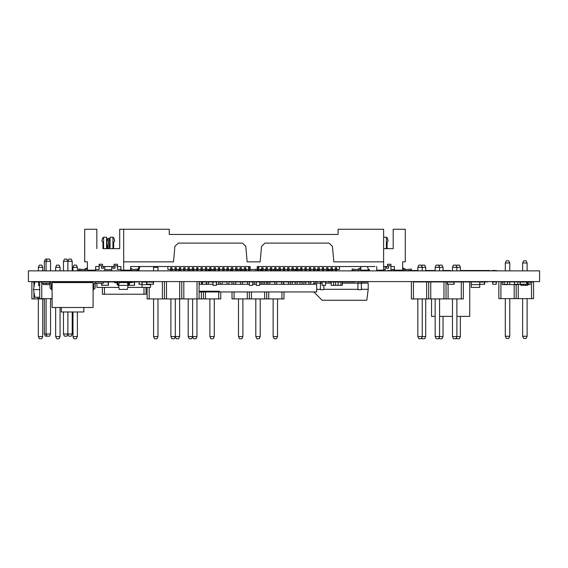 <?xml version="1.0" encoding="UTF-8"?>
<svg xmlns="http://www.w3.org/2000/svg" width="568" height="568" viewBox="0 0 568 568"><rect width="100%" height="100%" fill="white"/><g stroke="black" fill="none" stroke-linecap="round" stroke-linejoin="round"><path stroke-width="0.85" d="M83.844 307.501L83.844 311.938L61.33 311.938L61.33 307.501M102.389 287.38L102.389 294.203L146.054 294.203L146.054 287.38L146.054 294.203M320.416 281.913L323.831 281.92L320.416 281.913L320.416 289.666L323.831 289.666L323.831 285.335M361.354 283.276L361.354 281.913L365.87 281.92L357.939 281.913L357.939 289.666L361.354 289.666L361.354 283.276L357.939 283.276M369.328 270.837L369.328 269.623L368.348 269.623L367.51 266.506M335.29 270.219L335.29 267.734L336.682 267.734L336.682 270.837L335.29 270.837L335.29 270.219L336.682 270.219M123.71 261.827L173.531 261.827L174.887 246.278L178.345 243.111L242.366 243.111L245.816 246.278L247.179 261.827L260.172 261.827L261.536 246.278L264.986 243.111L329.007 243.111L332.457 246.278L333.821 261.827L383.641 261.827L383.641 229.252L338.066 229.252L338.066 234.449L169.285 234.449L169.285 229.252L123.71 229.252L123.71 270.148L130.64 270.148L130.64 266.506L250.119 266.506L250.034 270.837L248.649 270.837L248.649 270.219L250.034 270.219M170.67 270.822L172.054 270.837L172.054 267.734L170.67 267.734L170.67 270.822M248.649 266.506L248.649 270.219M244.318 270.219L244.318 267.734L245.703 267.734L245.703 270.837L244.318 270.837L244.318 270.219L245.703 270.219M330.959 270.822L332.344 270.837L332.344 267.734L330.959 267.734L330.959 270.822M258.703 266.506L258.703 270.837L257.311 270.822L257.311 270.219L258.703 270.219M374.979 266.506L257.226 266.506L257.311 270.219M326.628 270.219L326.628 267.734L328.013 267.734L328.013 270.837L326.628 270.837L326.628 270.219L328.013 270.219M322.297 270.822L323.682 270.837L323.682 267.734L322.297 267.734L322.297 270.822M317.966 270.822L319.351 270.837L319.351 267.734L317.966 267.734L317.966 270.822M313.635 270.822L315.02 270.837L315.02 267.734L313.635 267.734L313.635 270.822M309.297 270.822L310.689 270.837L310.689 267.734L309.297 267.734L309.297 270.822M304.966 270.822L306.351 270.837L306.351 267.734L304.966 267.734L304.966 270.822M300.635 270.822L302.02 270.837L302.02 267.734L300.635 267.734L300.635 270.822M296.304 270.822L297.689 270.837L297.689 267.734L296.304 267.734L296.304 270.822M291.973 270.822L293.358 270.837L293.358 267.734L291.973 267.734L291.973 270.822M287.642 270.822L289.027 270.837L289.027 267.734L287.642 267.734L287.642 270.822M283.304 270.822L284.696 270.837L284.696 267.734L283.304 267.734L283.304 270.822M278.973 270.822L280.358 270.837L280.358 267.734L278.973 267.734L278.973 270.822M274.642 270.822L276.027 270.837L276.027 267.734L274.642 267.734L274.642 270.822M270.311 270.822L271.696 270.837L271.696 267.734L270.311 267.734L270.311 270.822M265.98 270.822L267.365 270.837L267.365 267.734L265.98 267.734L265.98 270.822M261.649 270.822L263.034 270.837L263.034 267.734L261.649 267.734L261.649 270.822M239.987 270.822L241.372 270.837L241.372 267.734L239.987 267.734L239.987 270.822M235.656 270.822L237.041 270.837L237.041 267.734L235.656 267.734L235.656 270.822M231.318 270.822L232.71 270.837L232.71 267.734L231.318 267.734L231.318 270.822M226.987 270.822L228.371 270.837L228.371 267.734L226.987 267.734L226.987 270.822M222.656 270.822L224.041 270.837L224.041 267.734L222.656 267.734L222.656 270.822M218.325 270.822L219.709 270.837L219.709 267.734L218.325 267.734L218.325 270.822M213.994 270.822L215.379 270.837L215.379 267.734L213.994 267.734L213.994 270.822M209.656 270.822L211.047 270.837L211.047 267.734L209.656 267.734L209.656 270.822M205.325 270.822L206.716 270.837L206.716 267.734L205.325 267.734L205.325 270.822M200.994 270.822L202.378 270.837L202.378 267.734L200.994 267.734L200.994 270.822M196.663 270.822L198.047 270.837L198.047 267.734L196.663 267.734L196.663 270.822M192.332 270.822L193.716 270.837L193.716 267.734L192.332 267.734L192.332 270.822M188.001 270.822L189.385 270.837L189.385 267.734L188.001 267.734L188.001 270.822M183.663 270.822L185.054 270.837L185.054 267.734L183.663 267.734L183.663 270.822M179.332 270.822L180.723 270.837L180.723 267.734L179.332 267.734L179.332 270.822M175.001 270.822L176.385 270.837L176.385 267.734L175.001 267.734L175.001 270.822M385.203 270.837L385.203 269.623L383.641 269.623M139.004 270.837L139.004 269.623L138.024 269.623L138.982 266.506L138.145 269.232M111.754 266.506L111.754 269.623L104.817 269.623L104.817 266.506M126.046 281.92L127.409 281.92L126.046 281.92M72.59 281.92L61.571 281.92L72.59 281.92M72.278 281.92L31.865 281.92M471.22 284.646L479.747 284.646L479.747 287.38L471.22 287.38L471.22 281.92L470.283 281.92L487.614 281.92M128.78 284.305L128.78 282.601L129.461 281.92L132.188 281.92L118.882 281.92L127.757 281.92L124.214 281.92L124.214 282.601M51.794 281.92L93.386 281.92L51.794 281.92M500.926 281.92L533.537 281.92M74.983 281.955L76.346 281.955M141.972 282.09L150.499 282.09M364.081 281.92L368.178 281.92L364.081 281.92M413.412 281.92L472.093 281.92M298.732 281.92L297.866 281.92L298.732 281.92M342.341 281.92L355.213 281.92L342.341 281.92L342.341 285.335L340.977 285.335L340.977 281.92L342.745 281.92L328.19 281.92L331.187 281.92L330.789 281.92L331.187 281.92L331.187 285.335L333.579 285.335L333.579 281.92L329.923 281.92M212.95 281.92L212.084 281.92L212.95 281.92L212.979 285.335L216.394 285.335L216.394 281.92L217.281 281.92L199.091 281.92M322.12 281.92L321.254 281.92L322.12 281.92M325.592 281.92L326.458 281.92L325.592 281.92M249.345 281.92L248.479 281.92L249.345 281.92L249.366 285.335L252.781 285.335L252.781 281.92L253.676 281.92L215.563 281.579M311.321 281.92L259.711 281.92L259.711 285.335L256.303 285.335L256.303 281.92L258.873 281.92M256.274 281.92L255.408 281.92L256.274 281.92M259.739 281.92L260.606 281.92L259.739 281.92M246.924 281.92L243.097 281.92L246.924 281.92M454.116 281.92L452.412 281.92L453.946 282.09L453.946 284.135L452.753 284.305L453.946 284.135L453.946 282.09L447.463 282.09L447.463 284.135L454.116 284.305L454.116 281.92L454.514 281.92L444.29 281.92M496.276 281.92L497.142 281.92L496.276 281.92M492.811 281.92L491.945 281.92L492.811 281.92M514.473 281.92L513.607 281.92L514.473 281.92M517.938 281.92L517.072 281.92M528.339 281.92L529.206 281.92L528.339 281.92M126.6 282.601L126.998 281.92L114.452 281.92L114.452 282.601L117.178 282.942L117.178 284.646L118.542 285.335L117.86 285.335M153.459 281.92L151.755 281.92L153.289 282.09L153.289 284.135L152.096 284.305L153.289 284.135L153.289 282.09L146.807 282.09L146.807 284.135L153.459 284.305L153.459 281.92L153.864 281.92L143.64 281.92M526.898 281.92L525.187 281.92L526.728 282.09L526.728 284.135L525.528 284.305L526.728 284.135L526.728 282.09L520.245 282.09L520.245 284.135L526.898 284.305L526.898 281.92L528.162 281.92L519.67 281.92M504.079 281.92L503.212 281.92L504.079 281.92M507.543 281.92L508.41 281.92L507.543 281.92M305.662 281.92L304.796 281.92L305.662 281.92M313.593 281.92L317.689 281.92L313.593 281.92M78.654 281.92L83.851 281.92M340.977 281.92L335.312 281.991M338.01 281.92L338.01 285.335L335.624 285.335L335.624 281.92L333.579 281.92L335.525 281.991M479.747 284.305L484.61 284.305L484.61 281.92L485.015 281.92M447.293 281.92L447.293 284.305L448.656 284.305L447.463 284.135L447.463 282.09L448.997 281.92L446.888 281.92M124.214 281.92L117.178 281.92L119.777 281.92L119.379 281.92L119.777 282.601M141.972 284.646L150.499 284.646L150.499 287.38L141.972 287.38L141.972 281.92L146.636 281.92L146.636 284.305L147.999 284.305L146.807 284.135L146.807 282.09L148.34 281.92L146.239 281.92M103.291 282.09L108.232 282.09L108.232 285.164L108.232 282.09L106.699 281.92L114.452 281.92L103.291 281.92L103.291 283.283L95.786 283.283L95.104 283.964L95.104 288.061L93.053 290.106M132.188 282.09L134.403 282.09L134.403 285.164L134.403 282.09L132.862 281.92L137.57 281.92M129.802 282.601L132.188 282.601L132.188 281.92L134.971 281.92M28.4 281.579L539.6 281.579L539.6 270.837L28.4 270.837L28.4 281.579M108.403 281.92L108.403 285.335L101.75 285.164L101.75 283.283L101.75 285.164L102.95 285.335L101.58 285.335L101.58 283.283M129.007 282.09L127.921 282.09L129.007 282.09M134.573 281.92L134.573 285.335L118.542 285.335L119.223 282.601L127.409 282.601L128.098 285.335L128.78 285.335L128.098 285.335L127.409 289.424L119.223 289.424L118.542 285.335M127.921 284.625L127.921 282.09L127.921 284.625M129.454 281.92L127.75 281.92L127.75 283.943M305.69 284.305L305.69 281.92L308.325 281.92L304.498 281.92M122.163 281.92L122.163 282.601M124.214 281.991L122.163 281.991M520.941 284.305L520.941 285.335L523.327 285.335L523.327 284.305M523.327 281.92L520.075 281.92L520.075 284.305L521.438 284.305L520.245 284.135L520.245 282.09L523.327 282.09M525.372 284.305L525.372 285.335L527.764 285.335L527.764 281.92L528.311 281.92L528.311 284.305L527.764 284.305M525.187 281.991L523.327 281.991M525.372 285.264L523.327 285.264M335.624 281.991L333.579 281.991M335.624 285.264L333.579 285.264M335.312 285.264L333.579 285.335M339.742 285.193L338.01 285.335M322.148 281.92L322.148 285.335L325.563 285.335L325.563 281.92L322.148 281.92M205.992 281.92L202.158 281.92L205.992 281.92L202.584 281.92L202.584 284.305M205.992 283.56L205.992 284.305M338.01 282.055L340.977 282.055M340.977 285.193L338.01 285.193M74.983 281.92L76.346 281.92M292.264 284.305L292.264 281.92L294.678 281.92L290.851 281.92M300.06 284.305L300.06 281.92L301.501 281.92L297.675 281.92M139.011 281.92L139.011 284.305L140.374 284.305L139.181 284.135L139.181 282.09L139.181 284.135L141.972 284.305M484.61 281.92L482.906 281.92L484.44 282.09L484.44 284.135L483.247 284.305L484.44 284.135L484.44 282.09L479.747 282.09M504.1 284.305L504.1 281.92L507.515 281.92L507.515 284.305L504.1 284.305M514.501 284.305L514.501 281.92L517.909 281.92L517.909 284.305L514.501 284.305M492.839 284.305L492.839 281.92L496.247 281.92L496.247 284.305L492.839 284.305M151.755 281.92L150.499 281.92M471.22 281.92L479.747 281.92L479.747 284.646M78.654 282.601L78.654 281.579M76.609 282.552L76.609 281.579M67.826 334.076L68.792 336.157L71.185 336.157L72.207 333.963L67.876 333.963L66.854 336.157L64.461 336.157L63.438 333.963L67.876 333.963L67.876 311.938M63.438 270.837L63.438 261.259L72.207 261.259L72.207 270.837M72.207 311.938L72.207 333.963M72.207 261.259L71.185 259.065L68.792 259.065L67.826 261.152M52.121 298.633L37.928 298.633L37.928 297.305M37.928 281.955L37.928 281.579M44.375 333.963L45.404 336.157L47.137 336.157L46.107 333.963L44.375 333.963L44.375 298.633M44.375 261.259L46.107 261.259L47.137 259.065L45.404 259.065L44.375 261.259L44.375 270.837M70.908 282.601L70.908 281.579M60.407 281.579L60.407 282.601M59.037 282.601L59.037 281.579M72.278 282.601L72.278 281.579M54.947 282.601L54.947 281.579M53.584 282.601L53.584 281.579M43.076 283.283L43.076 284.582L50.076 284.582M51.44 284.582L52.121 284.582M41.712 298.633L41.712 281.579M39.661 298.633L39.661 281.579M74.323 282.601L74.323 281.579M56.992 282.601L56.992 281.579M63.438 281.579L63.438 282.601M63.438 311.938L63.438 333.963M63.438 261.259L64.461 259.065L66.854 259.065L67.876 261.259L67.876 270.837M67.876 281.579L67.876 282.601M50.545 298.633L50.545 333.963L49.523 336.157L47.137 336.157M50.545 333.963L46.107 333.963L46.107 298.633M46.107 270.837L46.107 261.259L50.545 261.259L50.545 270.837M46.107 283.283L46.107 284.582M50.545 281.579L50.545 282.275M47.137 259.065L49.523 259.065L50.545 261.259M446.022 281.579L446.022 298.91L443.977 298.91L443.977 281.579M448.074 284.305L448.074 298.91L446.022 298.91M428.698 281.579L428.698 298.91L426.646 298.91L426.646 281.579M430.743 281.579L430.743 298.91L428.698 298.91M443.977 298.91L430.743 298.91M426.646 298.91L411.367 298.91L411.367 281.579M461.308 281.579L461.308 298.91L463.353 298.91L463.353 281.579M461.308 298.91L448.074 298.91M413.412 298.91L413.412 281.579M421.222 338.748L422.251 336.554L417.814 336.554L418.836 338.748L421.222 338.748M425.716 270.837L425.716 267.329L417.814 267.329L418.836 265.135L421.222 265.135L422.251 267.329L422.251 270.837M422.251 298.91L422.251 336.554L425.716 336.554L424.694 338.748L422.301 338.748L421.761 337.598M417.814 267.329L417.814 270.837M417.814 298.91L417.814 336.554M438.553 338.748L439.575 336.554L435.145 336.554L436.167 338.748L438.553 338.748M443.04 270.837L443.04 267.329L435.145 267.329L436.167 265.135L438.553 265.135L439.575 267.329L439.575 270.837M439.575 298.91L439.575 336.554L443.04 336.554L442.018 338.748L439.632 338.748L439.092 337.598M435.145 267.329L435.145 270.837M435.145 298.91L435.145 336.554M455.884 338.748L456.906 336.554L452.469 336.554L453.498 338.748L455.884 338.748M460.371 270.837L460.371 267.329L452.469 267.329L453.498 265.135L455.884 265.135L456.906 267.329L456.906 270.837M456.906 298.91L456.906 336.554L460.371 336.554L459.349 338.748L456.963 338.748L456.423 337.598M452.469 267.329L452.469 270.837M452.469 298.91L452.469 336.554M51.241 298.633L50.545 298.91M52.121 298.91L51.241 298.91M44.375 298.91L31.865 298.91L31.865 281.579M33.91 298.91L33.91 291.838M33.91 287.422L33.91 281.579M83.851 282.601L83.851 281.579M81.806 281.579L81.806 282.601M41.727 338.748L42.749 336.554L38.312 336.554L39.334 338.748L41.727 338.748M42.749 267.329L38.312 267.329L39.334 265.135L41.727 265.135L42.749 267.329L42.749 270.837M42.749 298.91L42.749 336.554M38.312 267.329L38.312 270.837M38.312 298.91L38.312 336.554M59.051 338.748L60.073 336.554L55.643 336.554L56.665 338.748L59.051 338.748M60.073 267.329L55.643 267.329L56.665 265.135L59.051 265.135L60.073 267.329L60.073 270.837M60.073 307.501L60.073 336.554M55.643 267.329L55.643 270.837M55.643 307.501L55.643 336.554M76.382 338.748L77.404 336.554L72.974 336.554L73.996 338.748L76.382 338.748M77.404 267.329L72.974 267.329L73.996 265.135L76.382 265.135L77.404 267.329L77.404 270.837M77.404 311.938L77.404 336.554M72.974 267.329L72.974 270.837M72.974 311.938L72.974 336.554M181.76 281.579L181.76 298.91L179.715 298.91L179.715 281.579M183.805 281.579L183.805 298.91L181.76 298.91M164.429 281.579L164.429 298.91L162.384 298.91L162.384 281.579M166.481 281.579L166.481 298.91L164.429 298.91M179.715 298.91L166.481 298.91M162.384 298.91L147.105 298.91L147.105 287.38M197.039 281.579L197.039 298.91L199.091 298.91L199.091 281.579M197.039 298.91L183.805 298.91M149.15 298.91L149.15 287.38M156.96 338.748L157.982 336.554L153.552 336.554L154.574 338.748L156.96 338.748M153.935 266.506L153.552 267.329L157.982 267.329L157.982 270.837M157.982 298.91L157.982 336.554M157.982 267.329L157.599 266.506M153.552 267.329L153.552 270.837M153.552 298.91L153.552 336.554M174.291 338.748L175.313 336.554L170.876 336.554L171.905 338.748L174.291 338.748M175.313 298.91L175.313 336.554L179.644 336.554L178.622 338.748L176.236 338.748L175.263 336.668M170.876 298.91L170.876 336.554M191.615 338.748L192.644 336.554L188.207 336.554L189.229 338.748L191.615 338.748M192.644 298.91L192.644 336.554L196.975 336.554L195.953 338.748L193.56 338.748L192.587 336.668M188.207 298.91L188.207 336.554M421.761 266.293L422.301 265.135L424.694 265.135L425.716 267.329M425.716 298.91L425.716 336.554M439.092 266.293L439.632 265.135L442.018 265.135L443.04 267.329M443.04 316.376L443.04 336.554M456.423 266.293L456.963 265.135L459.349 265.135L460.371 267.329M460.371 316.376L460.371 336.554M203.422 291.952L203.422 298.91L201.377 298.91L201.377 291.952M205.467 291.952L205.467 298.91L203.422 298.91M201.377 298.91L199.091 298.91M218.701 291.952L218.701 298.91L220.753 298.91L220.753 291.952M218.701 298.91L205.467 298.91M218.701 281.579L218.701 284.305M179.644 298.91L179.644 336.554M196.975 298.91L196.975 336.554M213.277 338.748L214.299 336.554L209.869 336.554L210.891 338.748L213.277 338.748M214.299 298.91L214.299 336.554M209.869 298.91L209.869 336.554M266.669 291.952L266.669 298.91L264.624 298.91L264.624 291.952M266.669 281.579L266.669 284.305M264.624 284.305L264.624 281.579M268.721 291.952L268.721 298.91L266.669 298.91M249.345 291.952L249.345 298.91L247.293 298.91L247.293 291.952M251.39 291.952L251.39 298.91L249.345 298.91M264.624 298.91L251.39 298.91M247.293 298.91L232.014 298.91L232.014 291.952M281.955 291.952L281.955 298.91L284 298.91L284 291.952M281.955 298.91L268.721 298.91M234.059 298.91L234.059 291.952M284 284.305L284 283.609M232.014 284.305L232.014 281.579M241.869 338.748L242.898 336.554L238.461 336.554L239.483 338.748L241.869 338.748M242.898 298.91L242.898 336.554M238.461 269.452L238.461 270.837M238.461 298.91L238.461 336.554M259.2 338.748L260.222 336.554L255.792 336.554L256.814 338.748L259.2 338.748M260.222 269.452L260.222 270.837M260.222 298.91L260.222 336.554M255.792 269.452L255.792 270.837M255.792 298.91L255.792 336.554M276.531 338.748L277.553 336.554L273.116 336.554L274.145 338.748L276.531 338.748M277.553 269.452L277.553 270.837M277.553 298.91L277.553 336.554M273.116 269.452L273.116 270.837M273.116 298.91L273.116 336.554M509.759 298.633L509.759 336.284L508.736 338.478L506.351 338.478L505.321 336.284L509.759 336.284L508.736 338.478L506.351 338.478L505.321 336.284L505.321 298.633M527.09 298.633L527.09 336.284L526.067 338.478L523.675 338.478L522.652 336.284L527.09 336.284L526.067 338.478L523.675 338.478L522.652 336.284L522.652 298.633M505.321 270.837L505.321 262.963L506.351 260.769L508.736 260.769L509.759 262.963L509.759 270.837M505.321 281.579L502.29 281.92M509.759 281.579L509.759 284.582M505.321 262.963L509.759 262.963M527.09 262.963L522.652 262.963L523.675 260.769L526.067 260.769L527.09 262.963L527.09 270.837M527.09 281.579L530.121 281.92M522.652 262.963L522.652 270.837M522.652 281.579L509.759 281.92M527.764 284.582L530.121 284.582L530.121 281.579M502.29 281.579L502.29 284.582L520.941 284.582M533.537 281.579L533.537 298.633L498.874 298.633L498.874 281.579M500.926 298.633L500.926 281.579M514.161 298.633L514.161 284.582M516.205 298.633L516.205 284.582M518.25 298.633L518.25 284.582M531.485 298.633L531.485 281.579M469.708 281.579L469.708 316.376L456.906 316.376M452.469 316.376L439.575 316.376M435.145 316.376L431.502 316.376L431.502 298.91M52.121 282.601L93.053 282.601L93.053 307.501L52.121 307.501L52.121 282.601M93.741 283.964L93.741 288.061L93.053 288.743L93.741 288.061L93.741 283.964L95.786 281.92L106.699 281.92M95.786 283.283L95.104 283.964L95.104 288.061M51.44 283.964L51.44 288.061L52.121 288.743L51.44 288.061L51.44 283.964L49.395 281.92L41.89 281.92L41.89 283.283L49.395 283.283L50.076 283.964L50.076 288.061L52.121 290.106M49.395 283.283L50.076 283.964L50.076 288.061M39.661 289.63L33.519 289.63L34.882 281.955L38.638 281.955M76.616 282.601L76.502 281.955L74.323 281.955M39.661 297.305L34.882 297.305L33.519 289.63M39.661 281.884L38.638 281.884L38.638 285.64L39.661 285.64M70.908 281.884L67.876 281.884M63.438 281.884L60.407 281.884M53.584 281.884L50.545 281.884M46.107 281.884L43.076 281.884M69.339 281.884L69.339 282.601M118.712 284.646L117.86 284.305L117.86 282.601L117.178 281.92L114.452 281.92M117.178 282.942L116.838 282.601M117.86 284.305L118.201 284.646M129.461 282.942L129.461 284.646L128.78 285.335M127.928 284.646L128.439 284.646M96.929 283.283L96.929 287.38L118.882 287.38M127.757 287.38L141.972 287.38M141.972 281.92L140.715 281.92M119.777 281.92L117.178 281.92M253.995 281.579L254.578 284.305M260.819 281.579L261.401 284.305M267.635 281.579L268.217 284.305M274.458 281.579L275.04 284.305M281.281 281.579L281.863 284.305M288.104 281.579L288.686 284.305M294.927 281.579L295.509 284.305M301.75 281.579L302.332 284.305M308.573 281.579L309.155 284.305M242.848 281.579L242.266 284.305M236.025 281.579L235.443 284.305M229.202 281.579L228.62 284.305M222.379 281.579L221.797 284.305M208.74 281.579L208.158 284.305M201.917 281.579L201.335 284.305M249.671 281.579L256.303 281.92M199.091 291.952L219.425 291.952L219.425 291.27L199.091 291.27L219.425 291.27L219.425 291.952L316.646 291.952L316.646 284.305L259.711 284.305M256.303 284.305L252.781 284.305M249.366 284.305L216.394 284.305M212.979 284.305L199.091 284.305M313.834 291.952L322.12 300.238L366.807 300.238L368.178 289.325L361.354 289.325M357.939 289.325L323.831 289.325M320.416 289.325L316.646 289.325M361.354 283.183L368.178 283.183L368.178 289.325M357.939 283.183L342.341 283.183M331.187 283.183L325.563 283.183M320.416 283.183L313.593 283.183L313.593 284.305M380.624 270.837L380.624 270.148M369.2 269.232L369.314 269.587M130.64 266.506L132.372 266.506M383.641 261.827L383.641 270.148L376.712 270.148L376.712 266.506M250.119 266.506L250.119 269.452L257.226 269.452L257.226 266.506M169.285 234.449L338.066 234.449L169.285 234.449M248.649 267.734L250.034 267.734M248.649 269.012L250.034 269.012M248.564 266.506L248.564 269.452L245.703 269.452M244.318 269.452L241.372 269.452M239.987 269.452L237.041 269.452M235.656 269.452L232.71 269.452M231.318 269.452L228.371 269.452M226.987 269.452L224.041 269.452M222.656 269.452L219.709 269.452M218.325 269.452L215.379 269.452M213.994 269.452L211.047 269.452M209.656 269.452L206.716 269.452M205.325 269.452L202.378 269.452M200.994 269.452L198.047 269.452M196.663 269.452L193.716 269.452M192.332 269.452L189.385 269.452M188.001 269.452L185.054 269.452M183.663 269.452L180.723 269.452M179.332 269.452L176.385 269.452M175.001 269.452L172.054 269.452M170.67 269.452L167.808 269.452L167.808 266.506M339.536 266.506L339.536 269.452L336.682 269.452M335.29 269.452L332.344 269.452M330.959 269.452L328.013 269.452M326.628 269.452L323.682 269.452M322.297 269.452L319.351 269.452M317.966 269.452L315.02 269.452M313.635 269.452L310.689 269.452M309.297 269.452L306.351 269.452M304.966 269.452L302.02 269.452M300.635 269.452L297.689 269.452M296.304 269.452L293.358 269.452M291.973 269.452L289.027 269.452M287.642 269.452L284.696 269.452M283.304 269.452L280.358 269.452M278.973 269.452L276.027 269.452M274.642 269.452L271.696 269.452M270.311 269.452L267.365 269.452M265.98 269.452L263.034 269.452M261.649 269.452L258.788 269.452L258.788 266.506M257.311 267.734L258.703 267.734M257.311 269.012L258.703 269.012M335.29 269.012L336.682 269.012M330.959 270.219L332.344 270.219M330.959 269.012L332.344 269.012M326.628 269.012L328.013 269.012M322.297 270.219L323.682 270.219M322.297 269.012L323.682 269.012M317.966 270.219L319.351 270.219M317.966 269.012L319.351 269.012M313.635 270.219L315.02 270.219M313.635 269.012L315.02 269.012M309.297 270.219L310.689 270.219M309.297 269.012L310.689 269.012M304.966 270.219L306.351 270.219M304.966 269.012L306.351 269.012M300.635 270.219L302.02 270.219M300.635 269.012L302.02 269.012M296.304 270.219L297.689 270.219M296.304 269.012L297.689 269.012M291.973 270.219L293.358 270.219M291.973 269.012L293.358 269.012M287.642 270.219L289.027 270.219M287.642 269.012L289.027 269.012M283.304 270.219L284.696 270.219M283.304 269.012L284.696 269.012M278.973 270.219L280.358 270.219M278.973 269.012L280.358 269.012M274.642 270.219L276.027 270.219M274.642 269.012L276.027 269.012M270.311 270.219L271.696 270.219M270.311 269.012L271.696 269.012M265.98 270.219L267.365 270.219M265.98 269.012L267.365 269.012M261.649 270.219L263.034 270.219M261.649 269.012L263.034 269.012M244.318 269.012L245.703 269.012M239.987 270.219L241.372 270.219M239.987 269.012L241.372 269.012M235.656 270.219L237.041 270.219M235.656 269.012L237.041 269.012M231.318 270.219L232.71 270.219M231.318 269.012L232.71 269.012M226.987 270.219L228.371 270.219M226.987 269.012L228.371 269.012M222.656 270.219L224.041 270.219M222.656 269.012L224.041 269.012M218.325 270.219L219.709 270.219M218.325 269.012L219.709 269.012M213.994 270.219L215.379 270.219M213.994 269.012L215.379 269.012M209.656 270.219L211.047 270.219M209.656 269.012L211.047 269.012M205.325 270.219L206.716 270.219M205.325 269.012L206.716 269.012M200.994 270.219L202.378 270.219M200.994 269.012L202.378 269.012M196.663 270.219L198.047 270.219M196.663 269.012L198.047 269.012M192.332 270.219L193.716 270.219M192.332 269.012L193.716 269.012M188.001 270.219L189.385 270.219M188.001 269.012L189.385 269.012M183.663 270.219L185.054 270.219M183.663 269.012L185.054 269.012M179.332 270.219L180.723 270.219M179.332 269.012L180.723 269.012M175.001 270.219L176.385 270.219M175.001 269.012L176.385 269.012M170.67 270.219L172.054 270.219M170.67 269.012L172.054 269.012M265.284 269.452L265.284 270.837M277.589 270.837L277.589 269.452M280.535 269.452L280.535 270.837M295.608 270.837L295.608 269.452M299.073 269.452L299.073 270.837M329.404 270.837L329.404 269.452M332.869 269.452L332.869 270.837M317.1 269.452L317.1 270.837M178.643 269.452L178.643 270.837M190.947 270.837L190.947 269.452M193.887 269.452L193.887 270.837M208.967 270.837L208.967 269.452M212.432 269.452L212.432 270.837M230.452 269.452L230.452 270.837M242.756 270.837L242.756 269.452M246.221 269.452L246.221 270.837M368.348 270.148L360.85 270.148L360.85 266.506M383.641 248.656L393.17 248.656L393.17 229.252L405.303 229.252L405.303 261.827L402.613 261.827L402.613 270.148L394.384 270.148L394.384 266.506L390.919 266.506L390.919 264.255L387.454 264.255L387.454 266.506L383.641 266.506M393.17 248.656L386.936 248.656M385.203 266.506L385.203 269.623M390.919 264.255L387.454 264.255M390.919 266.506L390.919 269.452L394.384 269.452L394.384 266.506M387.284 237.758L386.41 238.049L387.284 237.758L386.41 238.049L387.284 237.758L386.41 238.049L387.284 237.758L386.41 238.049L387.284 237.758L386.41 238.049L387.284 237.758L386.41 238.049L387.284 237.758L386.41 238.049L387.284 237.758L386.41 238.049L387.284 237.758L386.41 238.049L387.284 237.758L386.41 238.049L387.284 237.758L386.41 238.049L387.284 237.758L386.41 238.049L387.284 237.758L386.41 238.049L387.284 237.758L386.41 238.049L387.284 237.758L386.41 238.049L387.284 237.758L386.41 238.049L387.284 237.758L386.41 238.049L387.284 237.758L386.41 238.049L387.284 237.758L386.41 238.049L387.284 237.758L388.121 240.811L387.106 242.394L387.106 248.656M406.134 270.837L403.564 269.296L402.613 269.296M402.613 267.734L406.383 269.615L411.303 269.012L411.452 270.219L406.376 270.837M357.094 270.837L352.018 270.219L352.16 269.012L357.087 269.615L360.85 267.734M360.85 269.296L359.906 269.296L357.329 270.837M383.641 237.218L386.41 237.218L386.41 248.656M390.919 265.654L388.491 265.654L388.491 268.259L386.41 268.259L386.41 266.506M357.087 269.615L358.06 269.189M359.906 269.296L359.161 269.722M404.31 269.722L403.564 269.296M411.452 270.219L406.532 270.822M405.41 269.189L406.383 269.615M387.568 241.627L387.106 242.394L387.568 241.627M382.342 270.837L382.342 270.148M126.721 270.837L126.721 270.148M138.024 270.837L138.024 269.623M226.817 269.452L226.817 270.837M208.271 269.452L208.271 270.837M328.709 269.452L328.709 270.837M313.458 269.452L313.458 270.837M294.92 269.452L294.92 270.837M261.124 269.452L261.124 270.837M123.71 229.252L119.72 229.252L119.72 248.656L103.085 248.656M119.72 234.449L119.72 248.656L116.085 248.656M106.883 240.832L107.622 239.213L106.734 241.719L107.395 248.656M108.289 240.676L108.232 244.645M107.707 248.656L108.63 241.62L107.416 238.759L108.523 238.262L109.162 238.766L109.688 240.839L108.644 238.532M109.83 241.776L108.928 248.656L109.83 241.776L108.928 248.656L109.83 241.776L108.928 248.656L109.83 241.776L108.957 239.213M108.289 238.368L107.934 238.524M96.851 248.656L96.851 229.252L84.717 229.252L84.717 261.827L87.408 261.827L87.408 270.148L95.637 270.148L95.637 266.506L99.102 266.506L99.102 264.255L102.567 264.255L102.567 266.506L114.005 266.506L114.005 264.255L117.469 264.255L117.469 266.506L120.934 266.506L120.934 270.148L123.71 270.148M104.817 270.837L104.817 269.623M111.754 270.837L111.754 269.623M114.005 264.255L117.469 264.255M117.469 266.506L117.469 269.452L120.934 269.452L120.934 266.506M99.102 264.255L102.567 264.255M99.102 266.506L99.102 269.452L95.637 269.452L95.637 266.506M99.102 265.654L101.53 265.654L101.53 268.259L103.61 268.259L103.61 266.506M87.408 267.734L83.638 269.615L78.718 269.012L78.569 270.219L83.645 270.837M83.886 270.837L86.457 269.296L87.408 269.296M112.968 266.506L112.968 268.259L115.041 268.259L115.041 265.654L117.469 265.654M130.86 269.722L132.692 270.837M132.926 270.837L138.003 270.219L137.854 269.012L132.933 269.615L130.64 268.082M113.657 248.656L113.657 242.394L114.672 240.811L113.834 237.758L112.968 238.049M102.737 237.758L103.61 238.049L102.737 237.758L103.61 238.049L102.737 237.758L103.61 238.049L102.737 237.758L103.61 238.049L102.737 237.758L103.61 238.049L102.737 237.758L103.61 238.049L102.737 237.758L103.61 238.049L102.737 237.758L103.61 238.049L102.737 237.758L103.61 238.049L102.737 237.758L103.61 238.049L102.737 237.758L103.61 238.049L102.737 237.758L103.61 238.049L102.737 237.758L103.61 238.049L102.737 237.758L103.61 238.049L102.737 237.758L103.61 238.049L102.737 237.758L103.61 238.049L102.737 237.758L103.61 238.049L102.737 237.758L103.61 238.049L102.737 237.758L103.61 238.049L102.737 237.758L101.899 240.811L102.914 242.394L102.914 248.656M112.968 248.656L112.968 237.218L110.022 237.218L110.022 248.656M103.61 248.656L103.61 237.218L106.55 237.218L106.55 248.656M113.657 242.394L114.125 241.627M102.453 241.627L102.914 242.394M84.611 269.189L83.638 269.615M78.569 270.219L83.489 270.822M85.711 269.722L86.457 269.296M132.933 269.615L131.961 269.189M50.545 281.92L53.584 281.92L50.545 281.92M60.407 281.92L63.438 281.92L60.407 281.92M67.876 281.92L70.908 281.92L67.876 281.92M287.862 281.92L284.028 281.92M281.039 281.92L277.205 281.92L281.039 281.92M274.216 281.92L270.382 281.92L274.216 281.92M267.393 281.92L263.559 281.92L267.393 281.92M256.495 281.579L259.711 281.92M240.101 281.92L236.274 281.92L240.101 281.92M232.014 281.92L229.451 281.92M226.454 281.92L222.628 281.92M212.815 281.92L208.981 281.92L212.815 281.92M126.6 281.92L127.75 281.92M202.556 281.92L202.158 281.92L202.556 281.92M335.624 281.92L333.579 281.92M479.747 281.92L482.906 281.92M452.412 281.92L448.997 281.92M525.187 281.92L521.779 281.92M132.188 281.92L132.862 281.92M433.341 270.496L426.405 270.496M431.261 270.496L428.144 270.496M429.877 270.496L426.064 270.496M411.502 270.496L410.117 270.496M417.814 270.496L409.194 270.496M417.395 270.496L409.429 270.496M412.893 270.496L411.85 270.496M397.643 270.496L396.606 270.496M393.134 270.496L396.947 270.496L393.134 270.496M394.526 270.496L395.562 270.496M396.947 270.496L395.91 270.496M397.295 270.496L396.258 270.496L397.295 270.496M399.723 270.496L398.338 270.496L399.723 270.496M400.76 270.496L398.679 270.496L400.76 270.496M403.536 270.496L401.455 270.496M410.465 270.496L409.769 270.496M414.626 270.496L412.198 270.496M416.706 270.496L415.662 270.496M429.529 270.496L428.485 270.496L429.529 270.496M434.726 270.496L434.03 270.496L434.726 270.496M435.145 270.496L434.378 270.496M392.097 270.496L390.365 270.496M389.321 270.496L387.589 270.496M483.247 270.496L462.799 270.496M472.846 270.496L467.649 270.496M468.344 270.496L469.729 270.496M466.96 270.496L464.532 270.496L466.96 270.496M465.568 270.496L461.067 270.496M464.88 270.496L463.495 270.496M446.164 270.496L443.736 270.496M450.665 270.496L445.816 270.496M449.977 270.496L448.244 270.496M449.281 270.496L450.325 270.496M473.542 270.496L475.274 270.496M461.756 270.496L460.371 270.496M486.364 270.496L489.829 270.496M496.418 270.496L491.909 270.496L496.418 270.496M476.318 270.496L479.782 270.496M479.435 270.496L483.595 270.496M487.408 270.496L484.284 270.496L487.408 270.496M144.002 287.38L144.002 294.203M104.434 287.38L104.434 294.203M320.416 283.276L322.148 283.276M255.912 284.305L256.303 284.078M262.736 284.305L263.318 281.579M269.559 284.305L270.141 281.579M276.382 284.305L276.964 281.579M283.205 284.305L283.787 281.579M290.021 284.305L290.603 281.579M296.844 284.305L297.426 281.579M303.667 284.305L304.249 281.579M310.49 284.305L311.072 281.579M240.349 281.579L240.931 284.305M233.526 281.579L234.108 284.305M226.703 281.579L227.285 284.305M219.88 281.579L220.462 284.305M213.057 281.579L212.979 283.808M206.234 281.579L206.816 284.305M199.418 281.579L199.091 282.09M199.091 283.389L200 284.305M247.172 281.579L247.754 284.305M357.939 281.913L361.354 281.913M368.348 270.837L368.348 269.623M381.604 270.837L381.604 270.148M139.004 269.623L139.834 266.506M125.748 270.837L125.748 270.148"/></g></svg>
